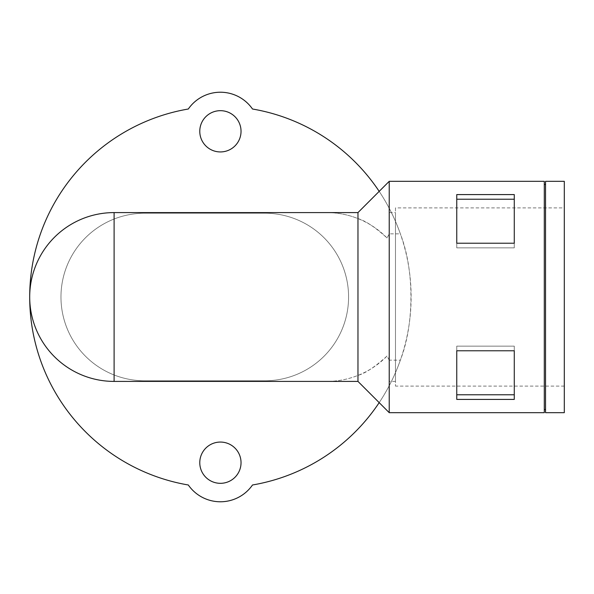 <?xml version="1.0" encoding="UTF-8"?>
<svg xmlns="http://www.w3.org/2000/svg" width="594" height="594" viewBox="0 0 594 594"><rect width="100%" height="100%" fill="white"/><g stroke="black" fill="none" stroke-linecap="round" stroke-linejoin="round"><path stroke-width="0.45" stroke-dasharray="2.97 2.23" d="M387.036 237.964A84.407 84.407 0 0 0 326.7 212.593C337.503 212.615 347.921 214.62 357.967 218.592C365.555 220.82 375.245 227.279 387.036 237.964L389.226 233.85L400.349 233.85A190.704 190.704 0 0 0 379.187 191.372M544.29 412.674L544.29 181.326M389.226 412.674L389.226 360.15L400.349 360.15C414.426 324.146 414.493 270.04 400.349 233.85M389.226 233.85L389.226 181.326M456.756 243.221L456.756 194.587L514.278 194.587L514.278 247.869L514.278 194.587L514.278 247.869L514.278 243.221L456.756 243.221L456.756 247.869L456.756 243.221M456.756 399.413L456.756 350.779L514.278 350.779L514.278 346.131L514.278 399.413L514.278 346.131L514.278 399.413L456.756 399.413L456.756 394.772L456.756 399.413M544.29 184.452L544.29 409.548L544.29 184.452M545.544 184.452L545.544 409.548L545.544 184.452M545.544 412.674L545.544 181.326M564.3 412.674L564.3 181.326M564.3 207.9L564.3 386.1L564.3 207.9L395.478 207.9L395.478 386.1L395.478 207.9M389.226 360.15L387.036 356.036A84.407 84.407 0 0 1 326.7 381.407L114.107 381.407A84.407 84.407 0 0 1 29.7 297A84.407 84.407 0 0 1 114.107 212.593L326.7 212.593M379.187 402.628A190.704 190.704 0 0 0 400.349 360.15M264.798 213.216A83.784 83.784 0 0 1 348.581 297A83.784 83.784 0 0 1 264.798 380.784L144.75 380.784A83.784 83.784 0 0 1 60.967 297A83.784 83.784 0 0 1 144.75 213.216L264.798 213.216A83.784 83.784 0 0 1 348.581 297A83.784 83.784 0 0 1 264.798 380.784L144.75 380.784A83.784 83.784 0 0 1 60.967 297A83.784 83.784 0 0 1 144.75 213.216L264.798 213.216M188.305 484.986A39.078 39.078 0 0 0 252.502 484.986A190.704 190.704 0 0 0 252.502 109.014A39.078 39.078 0 0 0 188.305 109.014A190.704 190.704 0 0 0 188.305 484.986M241.038 462.696A20.634 20.634 0 0 0 210.09 444.824A20.634 20.634 0 0 0 210.09 480.561A20.634 20.634 0 0 0 241.038 462.696M241.038 131.304A20.634 20.634 0 0 0 210.09 113.439A20.634 20.634 0 0 0 210.09 149.176A20.634 20.634 0 0 0 241.038 131.304M456.756 199.228L456.756 247.869L456.756 194.587L456.756 199.228L514.278 199.228M456.756 346.131L456.756 394.772L456.756 346.131L456.756 350.779L456.756 346.131L514.278 346.131L456.756 346.131M456.756 247.869L514.278 247.869L456.756 247.869M456.756 394.772L514.278 394.772M389.226 212.593L389.226 381.407L389.226 212.593L395.478 212.593L395.478 381.407L395.478 212.593M387.036 356.036C375.245 366.721 365.555 373.181 357.967 375.408C347.921 379.38 337.503 381.385 326.7 381.407M357.967 218.592L357.967 212.593M357.967 381.407L357.967 375.408M395.478 381.407L389.226 381.407M564.3 386.1L395.478 386.1"/><path stroke-width="0.89" d="M544.29 181.326L544.29 412.674L389.226 412.674L389.226 181.326L544.29 181.326M456.756 350.779L456.756 399.413L514.278 399.413L514.278 350.779L456.756 350.779M456.756 194.587L456.756 243.221L514.278 243.221L514.278 194.587L456.756 194.587M545.544 184.452L544.29 184.452M545.544 181.326L545.544 412.674L564.3 412.674L564.3 181.326L545.544 181.326M379.187 191.372A190.704 190.704 0 0 0 252.502 109.014A39.078 39.078 0 0 0 188.305 109.014A190.704 190.704 0 0 0 29.7 297A84.407 84.407 0 0 1 114.107 212.593L357.967 212.593L357.967 381.407L389.226 412.674M379.187 402.628A190.704 190.704 0 0 1 252.502 484.986A39.078 39.078 0 0 1 188.305 484.986A190.704 190.704 0 0 1 29.7 297A84.407 84.407 0 0 0 114.107 381.407L114.107 212.593A84.407 84.407 0 0 0 29.7 297A84.407 84.407 0 0 0 114.107 381.407L357.967 381.407M241.038 462.696A20.634 20.634 0 0 0 210.09 444.824A20.634 20.634 0 0 0 210.09 480.561A20.634 20.634 0 0 0 241.038 462.696M241.038 131.304A20.634 20.634 0 0 0 210.09 113.439A20.634 20.634 0 0 0 210.09 149.176A20.634 20.634 0 0 0 241.038 131.304M456.756 199.228L514.278 199.228M456.756 394.772L514.278 394.772M545.544 409.548L544.29 409.548M357.967 212.593L389.226 181.326"/></g></svg>
